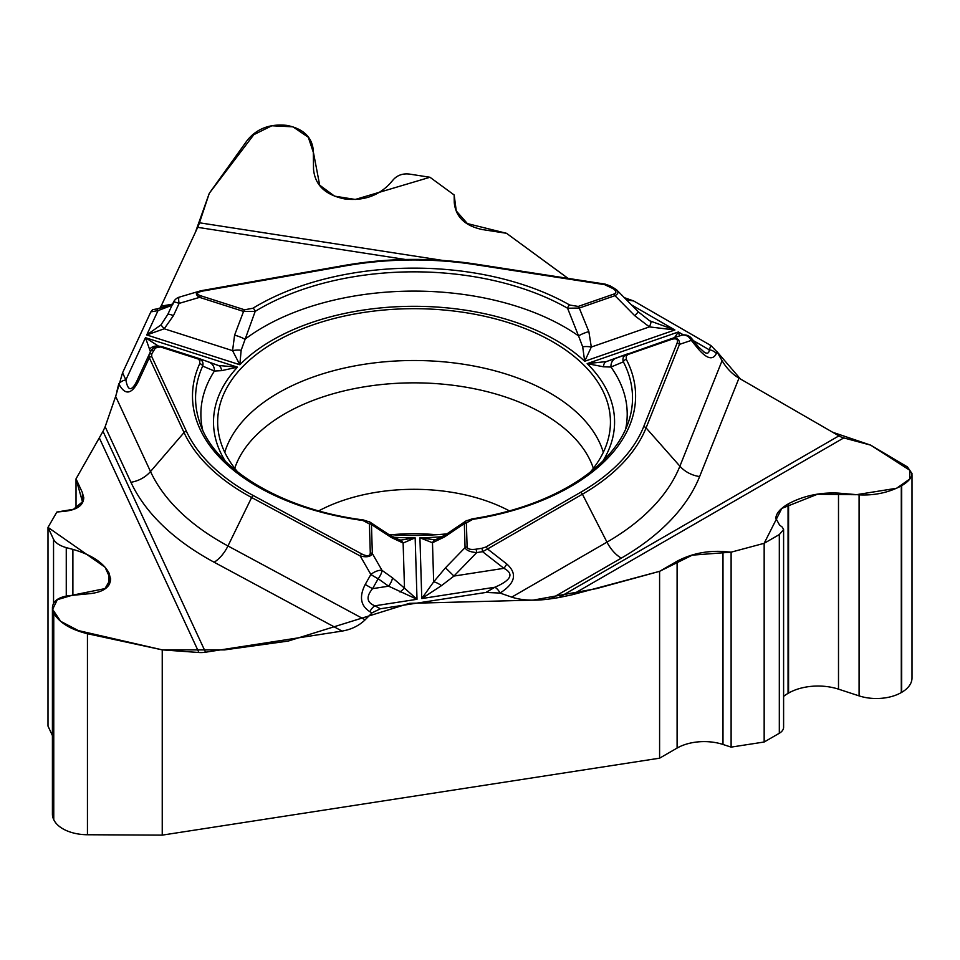 <?xml version="1.0" encoding="UTF-8"?>
<svg xmlns="http://www.w3.org/2000/svg" width="960" height="960" viewBox="0 0 960 960"><rect width="100%" height="100%" fill="white"/><g stroke="black" fill="none" stroke-linecap="round" stroke-linejoin="round"><path stroke-width="1.44" d="M405.444 259.488L197.688 227.34A26.46 5.592 98.8 0 0 199.464 222.792L209.28 193.32L247.26 140.328C256.812 128.628 269.952 123.648 286.692 125.376L287.232 125.46C303.42 128.82 312.12 137.184 313.32 150.552L313.524 169.188C314.94 184.992 325.224 194.892 344.376 198.864L345.084 198.972C363.24 201.012 378.12 195.972 389.688 183.864L393.576 179.388C397.644 175.116 402.888 173.352 409.284 174.06L429.972 177.264L454.164 194.976L454.248 202.332C455.556 216.864 465 225.948 482.604 229.608L506.52 233.304L568.104 278.388M722.076 360.684C726.552 368.268 732.192 374.1 738.984 378.156L699.636 476.544A26.46 21.048 21.8 0 1 679.896 466.188L722.076 360.684L717.036 351.876L710.928 345.564L633.696 300.972L624.3 297.648M783.6 529.92L783.6 727.272A14.664 8.472 180 0 1 779.316 733.26L779.316 534.564L764.16 543.312L764.16 742.008L731.112 747.12L731.112 552.168L722.988 551.472C706.308 550.62 691.008 553.872 677.1 561.216L659.592 571.332L572.088 594.78L558.852 597.552L838.92 435.864L738.984 378.156M838.92 435.864A26.46 15.276 -120 0 0 843.768 437.916L870.612 445.116L907.44 466.932L912 473.556C911.844 477.66 908.412 481.692 901.692 485.664L901.296 485.892C888.504 492.648 874.428 495.636 859.08 494.856L838.5 493.116C820.344 492.192 803.7 495.72 788.568 503.712L788.052 504.012C780.108 508.716 776.04 513.492 775.848 518.34L779.556 525.024L782.304 527.16L783.6 529.512L779.316 534.564M53.544 603.336L53.544 539.328L48 527.376L56.856 512.04L64.896 511.272C76.968 509.832 83.244 505.428 83.736 498.096L82.428 492.66L76.02 478.848L76.02 508.452M76.02 478.848L103.008 431.34L205.524 652.212L342.048 631.092L214.152 562.236A293.112 169.224 180 0 1 130.92 482.268A26.46 20.868 155.1 0 0 150.504 471.528L184.032 432.564L149.304 357.732L148.896 355.056A3.192 2.52 24.9 0 1 151.788 353.796L151.668 356.436L186.396 431.268A235.68 136.068 0 0 0 253.308 495.564L361.884 554.016C367.176 556.596 369.972 556.236 370.284 552.96L369.408 523.92L362.88 520.5A221.556 127.908 180 0 1 199.692 363.708L199.812 360.588L198.048 358.968L160.464 346.944L155.424 347.952L151.788 353.796M130.92 482.268L105.144 426.732L103.008 431.34M105.144 426.732L115.644 396.408L122.568 372.804L150.84 311.892L152.568 309.684M160.032 308.292L161.1 306.168L172.284 304.188M197.688 227.34L161.1 306.168M48 527.376L48 726.084L52.416 735.588M53.544 539.328C55.56 542.988 59.796 545.76 66.264 547.632L66.264 596.064M205.524 652.212A26.46 20.868 -24.9 0 1 198.912 652.5L162.24 649.872L87.444 633.72C70.404 629.496 59.184 622.596 53.76 613.02L52.416 607.704C52.86 600.96 58.632 596.916 69.744 595.584L90.108 593.64C103.248 592.068 110.076 587.28 110.616 579.288L109.008 572.976C103.284 562.56 91.248 554.7 72.888 549.372L66.264 547.632M659.592 571.332L659.592 758.184L162.24 835.128L162.24 649.872M699.636 476.544A293.112 169.224 180 0 1 621.3 558.132L550.884 598.788L558.852 597.552M550.884 598.788C535.152 601.08 522.096 600.528 511.728 597.132L500.028 593.052L485.88 592.452L380.376 608.772L372.036 612.852L365.136 619.812C359.016 625.752 351.324 629.52 342.048 631.092M764.16 543.312L731.112 552.168L764.16 543.312L781.788 508.428L817.464 494.256L856.224 494.712L896.616 488.256L909.612 479.124L909.972 470.364L870.612 445.116L832.692 432.264M237.9 472.212A196.392 113.388 180 0 1 217.896 427.68A196.392 113.388 180 0 1 334.428 318.42A196.392 113.388 180 0 1 552.912 341.904A196.392 113.388 180 0 1 610.2 427.68A196.392 113.388 180 0 1 590.196 472.212M446.952 533.856A196.392 113.388 180 0 1 388.764 534.516M436.308 534.732A140.256 80.976 0 0 0 391.776 534.732M511.728 597.132L606.972 542.136L582.42 494.196L487.536 548.976L506.76 563.964C517.572 573.624 515.34 583.308 500.076 593.028A9.564 5.52 -120 0 0 494.892 587.244C511.272 580.116 514.284 573.804 503.904 568.332L482.568 551.688A3.192 0.672 -98.8 0 0 481.788 548.304L485.82 547.044L580.704 492.264A235.68 136.068 0 0 0 643.692 426.66L677.088 343.14C678.3 339.216 676.368 337.992 671.292 339.468L628.176 354.432L626.208 355.884L626.316 359.4A221.556 127.908 180 0 1 472.704 519.396L466.38 522.936L467.112 546.984C467.628 549.12 470.568 549.852 475.956 549.204L481.788 548.304M704.004 352.164L704.568 352.476C707.616 353.952 709.164 353.052 709.236 349.788A9.564 7.608 21.8 0 1 716.376 353.532C712.908 360.42 706.872 358.896 698.28 348.948A9.564 2.544 -39.1 0 0 698.556 346.992L691.596 338.424A9.564 2.544 -39.1 0 1 691.32 340.392L679.464 344.388A3.192 2.532 -158.2 0 0 677.088 343.14M203.16 290.988C196.656 292.344 195.792 293.916 200.556 295.716L244.56 309.792L252.948 308.232A221.556 127.908 180 0 1 569.736 305.04L578.22 306.432L613.92 294.048C616.86 292.728 616.488 290.88 612.828 288.516L604.656 284.664L475.044 264.612A235.68 136.068 0 0 0 345.144 265.92L203.16 290.988A3.192 0.756 80 0 0 202.608 290.448L199.752 291.096M617.16 290.412C618.744 292.236 618.024 293.988 614.976 295.668L579.276 308.052L588.852 331.596A9.564 1.812 159.6 0 0 578.556 335.904L567.576 308.232A218.472 126.132 0 0 0 255.18 311.388L241.152 350.268L239.82 364.74L232.572 350.652L234.588 335.172L243.564 311.436L199.56 297.36C195.3 294.684 195.3 292.608 199.548 291.144L202.452 290.568A3.192 0.756 80 0 1 202.608 290.448L344.58 265.392A3.192 0.756 80 0 1 345.144 265.92M578.22 306.432A3.192 1.344 -109.1 0 1 579.276 308.052L567.576 308.232A3.192 1.824 -60.3 0 1 569.736 305.04M616.188 289.416L638.364 311.904L649.668 320.796L674.904 329.976L649.404 326.892L634.716 315.684L614.976 295.668A3.192 1.344 -109.1 0 0 613.92 294.048M588.852 331.596L591.312 347.04L584.7 361.272L582.684 346.824L578.556 335.904A213.168 123.072 0 0 0 244.896 339.276A9.564 1.908 -161 0 0 234.588 335.172M674.568 337.608L678.384 331.98L679.56 335.928M465.732 521.112L472.212 518.856C548.82 507.084 612.072 470.148 628.56 421.872A218.472 126.132 0 0 0 623.364 361.836L610.968 367.044L603.456 366.792L587.16 363.624L606.432 361.572L670.416 339.012C676.812 337.26 679.824 339.048 679.464 344.388L646.068 427.908A238.128 137.484 180 0 1 582.42 494.196A3.192 1.836 -120 0 0 580.704 492.264M485.82 547.044A3.192 1.836 -120 0 1 487.536 548.976L482.568 551.688L476.724 552.588C470.124 552.048 466.236 550.392 465.06 547.62L464.34 523.572L444.552 536.916L432.48 542.748L419.928 537.804L434.064 539.7M475.956 549.204A3.192 0.672 -98.8 0 1 476.724 552.588L453.96 576.06L441.492 585.636L421.764 598.56L433.668 581.868L445.488 567.804L465.06 547.62A3.192 2.604 -1.7 0 1 467.112 546.984M670.596 338.94L681.012 335.436A9.564 8.172 71.4 0 1 691.32 340.392L698.28 348.948M444.552 536.916A9.564 3.9 -123 0 1 445.5 534.804M466.38 522.936A3.192 2.604 -1.7 0 0 464.34 523.572L465.6 521.232M626.316 359.4A3.192 2.496 -27.4 0 0 623.364 361.836C622.188 358.416 623.436 355.812 627.12 354.024A3.192 1.344 70.9 0 1 628.176 354.432M625.524 429.624A213.168 123.072 0 0 0 610.968 367.044A9.564 8.424 -110.1 0 1 616.2 358.044A9.564 8.424 -110.1 0 1 616.332 357.996M603.456 366.792A9.564 5.58 -109.6 0 1 606.432 361.572M650.808 321.432A9.564 1.548 118.3 0 1 649.404 326.892L591.312 347.04A9.564 3.348 -175.2 0 0 582.684 346.824M638.364 311.904L634.716 315.684M506.76 563.964A9.564 3.276 128 0 1 503.904 568.332L453.96 576.06L445.488 567.804M605.292 284.232A3.192 0.672 98.8 0 0 605.148 284.112A3.192 0.672 98.8 0 0 604.656 284.664M475.68 264.18A3.192 0.672 98.8 0 0 475.536 264.072L605.148 284.112L610.152 285.888A3.192 1.836 120 0 0 608.556 286.044M610.152 285.888L614.424 288.36A3.192 1.836 120 0 0 612.828 288.516M692.016 338.976A9.564 9.564 0 0 0 681.12 335.4L670.248 339.06A3.192 1.344 70.9 0 1 670.248 339.06A3.192 1.344 70.9 0 1 671.292 339.468M151.668 356.436A3.192 2.52 -24.9 0 0 149.304 357.732L138.48 381.12C131.556 394.668 124.992 395.556 118.788 383.796A9.564 7.548 -24.9 0 1 125.868 379.92C127.908 391.212 131.58 391.584 136.884 381.036L150.456 351.684C152.484 347.868 155.7 346.068 160.068 346.26M369.876 611.688C360.552 605.784 359.004 596.676 365.256 584.388A9.564 0.948 29.5 0 0 372.576 588.648C365.892 596.76 366.66 602.484 374.88 605.808A9.564 5.328 118.3 0 0 369.876 611.688L372.036 612.852M400.02 592.056L404.496 588.156L417.012 599.292L388.608 586.176A9.564 3.264 -54.5 0 0 392.436 577.788L404.496 588.156L403.128 543.036L391.212 537.456L371.46 524.508L372.336 553.548C370.86 556.728 366.828 557.544 360.228 555.984A3.192 1.776 -61.7 0 1 361.884 554.016M401.28 540.024L415.164 537.852L403.128 543.036A9.564 7.02 104.2 0 0 399.36 539.82L400.26 539.976M202.572 429.624A213.168 123.072 0 0 1 214.404 371.04A9.564 8.544 110.1 0 0 209.052 362.22A9.564 8.544 110.1 0 0 208.728 362.1L218.34 365.484L237.504 367.152L221.592 370.644L214.404 371.04L202.668 366.084A3.192 2.52 -155.6 0 0 199.692 363.708M150.432 351.756L145.464 337.692L159.06 346.512M370.284 552.96A3.192 2.604 178.3 0 1 372.336 553.548L382.008 570.36A9.564 4.44 150.1 0 0 370.86 574.476A9.564 0.948 29.5 0 0 378.18 578.748A9.564 3.264 -54.5 0 0 382.008 570.36L392.436 577.788M161.1 347.112A3.192 1.26 107.7 0 1 162.096 346.68L198.528 358.344C202.308 360.06 203.688 362.64 202.668 366.084A218.472 126.132 0 0 0 199.524 421.872C213.252 467.34 279.864 509.34 363.312 519.948A3.192 0.6 97.8 0 0 362.88 520.5M370.14 522.276L371.46 524.508A3.192 2.604 178.3 0 0 369.408 523.92M369.156 521.592L390.168 535.404A9.564 4.116 122.2 0 1 391.212 537.456M441.492 585.636A9.564 2.724 -144.7 0 0 433.668 581.868L432.48 542.748A9.564 6.84 -104.9 0 1 436.152 539.424L435.168 539.616M138.48 381.12A9.564 1.104 -155.2 0 0 136.884 381.036M172.032 305.268L158.028 310.62A9.564 2.28 -100 0 0 156.372 309.012C168.312 306.108 173.904 304.32 173.148 303.636M160.944 324.936L164.22 328.776L146.736 334.956L160.944 324.936L167.772 314.472A9.564 1.488 24.8 0 1 173.472 315.6L164.22 328.776L232.572 350.652A9.564 3.324 173.4 0 1 241.152 350.268M167.772 314.472L173.424 302.256A9.564 1.488 24.8 0 1 179.124 303.396A9.564 2.208 -106.5 0 1 179.388 297.108L199.548 291.144M252.948 308.232A3.192 1.896 -121.4 0 1 255.18 311.388L243.564 311.436A3.192 1.26 -72.3 0 1 244.56 309.792M218.34 365.484A9.564 5.784 108.9 0 1 221.592 370.644M149.844 348.876A9.564 9.036 -74.6 0 1 158.16 346.26M151.2 350.376L150.456 351.684A3.192 2.52 24.9 0 1 153.348 350.424M173.472 315.6L179.124 303.396L199.56 297.36A3.192 1.26 -72.3 0 1 200.556 295.716M912 474.708L912 677.964A35.196 20.316 180 0 1 901.692 692.328L901.296 692.556A35.196 20.316 180 0 1 859.08 695.88L838.5 689.148A41.628 24.036 0 0 0 788.568 693.084L788.052 693.372A41.628 24.036 0 0 0 783.6 696.408M779.316 733.26L764.16 742.008M162.24 835.128L87.444 834.744A35.196 20.316 180 0 1 53.76 819.684L53.616 819.372A35.196 20.316 180 0 1 52.416 814.104L52.416 608.58M731.112 747.12L722.988 744.468A38.256 22.08 0 0 0 677.1 748.068L659.592 758.184M740.448 379.008L716.736 351.384M710.148 345.108L634.704 301.56M568.02 278.376L506.52 233.304L467.388 223.584L456.264 210.936L454.164 194.976L429.972 177.264L355.284 199.452L334.548 196.14L319.692 185.184L313.548 153.024L308.316 137.268L292.92 126.816L271.836 125.772L253.824 134.664L209.28 193.32L195.408 232.26M161.64 305.016L159.816 308.34M150.552 312.504L122.94 372M118.524 384.792L116.676 392.244M214.152 562.236A26.46 14.736 118.3 0 0 227.964 545.964A272.844 157.524 0 0 1 150.504 471.528L115.644 396.408L105.156 426.744M103.116 431.124L76.02 478.848L82.476 501.804L73.464 509.292L56.856 512.04L48 527.376L105.06 567.192L110.508 579.168L104.976 588.6L72.36 595.212L57.336 599.688L52.608 609.372L60.684 621.336L78.336 630.576L162.24 649.872L224.52 649.908L288.168 641.064L409.404 603.348L533.112 600.132L596.496 588.612L659.592 571.332L692.268 555.144L731.112 552.168M199.464 222.792L442.428 260.376M198.912 652.5L99.468 438.24M843.768 437.916L572.088 594.78M234.732 468.324A182.616 105.432 180 0 1 414.048 382.848A182.616 105.432 180 0 1 593.364 468.324M224.76 452.316A192.168 110.94 180 0 1 414.048 360.504A192.168 110.94 180 0 1 603.324 452.316M318.804 510.84A140.256 80.976 180 0 1 509.292 510.84M621.3 558.132A26.46 15.276 60 0 1 606.972 542.136A272.844 157.524 0 0 0 679.896 466.188L646.068 427.908A3.192 2.532 -158.2 0 0 643.692 426.66M485.88 592.452L494.892 587.244L421.764 598.56L419.928 537.804A200.544 115.776 0 0 0 442.392 536.688M633.696 300.972L626.484 299.856M717.036 351.876L716.376 353.532M693.408 340.656L709.236 349.788L710.928 345.564M150.84 311.892L158.028 310.62L146.736 334.956L239.82 364.74A200.544 115.776 0 0 1 584.7 361.272L674.904 329.976L631.428 304.872M122.568 372.804L125.868 379.92L145.464 337.692L237.504 367.152A200.544 115.776 0 0 0 225.336 461.256M393.264 537.228A200.544 115.776 0 0 0 415.164 537.852L417.012 599.292L374.88 605.808L380.376 608.772M602.748 461.256A200.544 115.776 0 0 0 587.16 363.624L678.384 331.98L683.484 334.92M365.256 584.388L370.86 574.476L360.228 555.984L251.64 497.52A238.128 137.484 180 0 1 184.032 432.564A3.192 2.52 -24.9 0 1 186.396 431.268M365.136 619.812L227.964 545.964L251.64 497.52A3.192 1.776 -61.7 0 1 253.308 495.564M388.608 586.176L378.18 578.748L372.576 588.648L388.608 586.176M198.528 358.344A3.192 1.26 107.7 0 0 197.532 358.776M344.424 265.5A3.192 0.756 80 0 1 344.58 265.392C388.02 257.868 431.664 257.424 475.536 264.072A3.192 0.672 98.8 0 0 475.044 264.612M859.08 494.856L859.08 695.88M838.5 493.116L838.5 689.148M901.296 485.892L901.296 692.556M901.692 485.664L901.692 692.328M788.052 504.012L788.052 693.372M788.568 503.712L788.568 693.084M53.616 612.708L53.616 819.372M53.76 613.02L53.76 819.684M87.444 834.744L87.444 633.72M72.888 549.372L72.888 595.284M109.008 572.976L109.008 584.916M109.188 573.384L109.188 584.604M677.1 561.216L677.1 748.068M722.988 551.472L722.988 744.468M82.428 492.66L82.428 502.968M435.612 539.604L433.848 539.712M698.556 346.98L704.58 352.452M436.176 539.424L445.488 534.816L466.584 520.548M627 354.072L606.384 361.584M614.424 288.36L617.064 290.328M401.52 540.036L399.852 539.976M218.736 365.616L198.816 358.44M390.168 535.404L399.324 539.808M363.312 519.948L369.996 522.144M152.364 309.72L156.36 309.012M179.388 297.108A9.564 9.564 0 0 0 173.424 302.268M162.072 346.68L160.032 346.26M775.848 518.34L775.848 517.188M110.616 579.288L110.616 578.256M83.736 498.096L83.736 497.148"/></g></svg>
